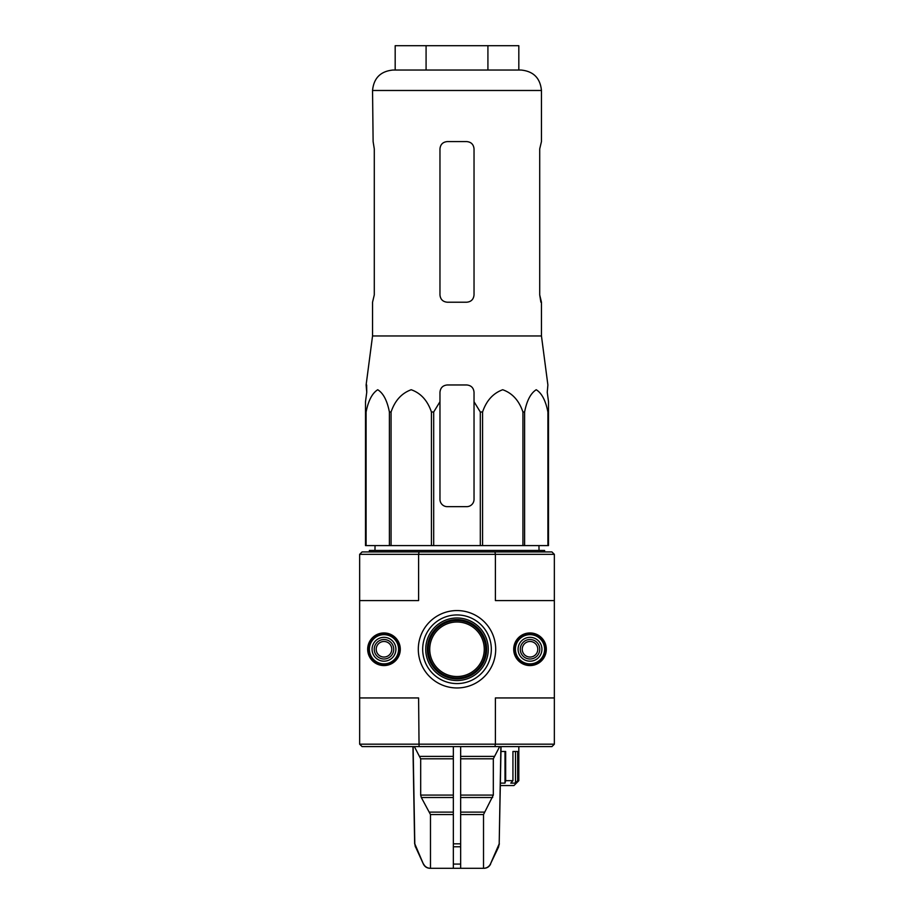 <?xml version="1.0" encoding="UTF-8"?>
<svg xmlns="http://www.w3.org/2000/svg" width="914" height="914" viewBox="0 0 914 914"><rect width="100%" height="100%" fill="white"/><g stroke="black" fill="none" stroke-linecap="round" stroke-linejoin="round"><path stroke-width="1.37" d="M474.035 392.266L474.035 401.726L474.035 392.266C473.601 387.833 471.167 385.4 466.734 384.965L447.266 384.965C442.833 385.4 440.399 387.833 439.965 392.266L439.965 499.352A7.301 7.301 0 0 0 447.266 506.653L466.734 506.653A7.301 7.301 0 0 0 474.035 499.352L474.035 401.726L480.307 411.997L482.569 411.997C486.408 400.652 493.114 393.237 502.7 389.741C512.297 393.111 519.038 400.526 522.934 411.997L524.602 411.997C526.807 400.652 530.691 393.237 536.221 389.741C541.751 393.111 545.647 400.526 547.897 411.997L548.503 411.997L548.503 401.726L547.246 392.266L547.886 384.965L541.454 335.964L541.454 302.214L539.717 294.914L540.882 302.214M374.283 148.891L373.118 141.59L374.283 148.891L374.283 294.914L372.546 302.214L372.546 335.964L541.454 335.964M547.246 392.266L548.503 401.726L548.503 545.589L547.897 545.589L547.897 411.997M366.64 384.965L366.754 392.266L365.497 401.726L366.754 392.266L366.114 384.965L372.546 335.964M365.497 499.352L365.497 401.726L365.497 411.997L366.103 411.997C368.319 400.652 372.192 393.237 377.722 389.741C383.263 393.111 387.148 400.526 389.398 411.997L391.066 411.997C394.905 400.652 401.612 393.237 411.197 389.741C420.783 393.111 427.524 400.526 431.431 411.997L433.693 411.997L439.965 401.726L439.965 392.266M389.398 411.997L389.398 545.589L365.497 545.589L365.497 411.997M366.103 545.589L366.103 411.997M389.398 545.589L391.066 545.589L391.066 411.997M480.307 411.997L480.307 545.589L431.431 545.589L431.431 411.997M433.693 545.589L433.693 411.997M480.307 545.589L482.569 545.589L482.569 411.997M547.897 545.589L522.934 545.589L522.934 411.997M524.602 545.589L524.602 411.997M522.934 545.589L482.569 545.589M431.431 545.589L391.066 545.589M375.037 545.589L374.969 550.457M373.118 141.59L372.546 90.486C373.757 78.067 380.578 71.246 392.997 70.035L521.003 70.035C533.422 71.246 540.243 78.067 541.454 90.486L372.546 90.486M466.734 141.59L447.266 141.59C442.844 142.013 440.411 144.446 439.965 148.891L439.965 294.914C440.411 299.358 442.844 301.791 447.266 302.214L466.734 302.214C471.156 301.791 473.589 299.358 474.035 294.914L474.035 148.891C473.589 144.435 471.156 142.001 466.734 141.59M539.717 294.914L539.717 148.891L541.454 141.59L541.454 90.486M430.266 868.3C427.238 868.14 425.01 866.735 423.593 864.084C425.01 866.746 427.226 868.151 430.266 868.3L483.517 868.3L483.517 814.557L493.32 795.089L493.32 758.803L499.638 746.612M500.895 746.612L499.193 843.828L490.407 864.084C488.99 866.746 486.774 868.151 483.735 868.3L483.517 868.3M430.483 868.3L430.483 814.557L421.331 797.522L453.344 797.522M414.362 746.612L420.68 758.803L420.68 795.089L421.331 797.522M413.105 746.612L414.807 843.828L423.399 864.084C424.782 866.769 426.987 868.174 430.014 868.3M453.344 746.612L453.344 868.3M460.656 868.3L460.656 864.084L453.344 864.084L453.344 846.787L460.656 846.787L460.656 746.612L460.656 756.369L493.983 756.369M460.656 864.084L460.656 846.787L460.656 864.084M494.942 746.612L551.919 746.612L554.352 744.179L554.352 600.589L495.399 600.589L495.399 554.352L418.601 554.352L418.601 600.589L359.648 600.589L359.648 697.942L418.601 697.942L419.058 746.612L494.942 746.612L495.399 744.179L359.648 744.179L359.648 697.942M359.648 744.179L362.081 746.612L419.058 746.612M512.937 780.682L512.937 751.479L517.678 751.479L517.678 780.682L515.496 783.115L510.755 783.115L512.937 780.682L505.671 780.682L505.671 751.479L500.963 751.479M517.678 780.682L518.821 780.682L518.821 746.612M428.266 649.26A28.734 28.734 0 0 0 471.361 674.144A28.734 28.734 0 0 0 471.361 624.376A28.734 28.734 0 0 0 428.266 649.26M429.74 649.26A27.26 27.26 0 0 0 470.63 672.875A27.26 27.26 0 0 0 470.63 625.656A27.26 27.26 0 0 0 429.74 649.26M554.352 554.352L495.399 554.352L494.942 551.919L551.919 551.919L554.352 554.352L554.352 600.589M418.304 649.26A38.696 38.696 0 0 0 476.343 682.781A38.696 38.696 0 0 0 476.343 615.75A38.696 38.696 0 0 0 418.304 649.26M367.679 649.26A16.303 16.303 0 0 0 392.14 663.381A16.303 16.303 0 0 0 392.14 635.139A16.303 16.303 0 0 0 367.679 649.26M513.702 649.26A16.303 16.303 0 0 0 538.163 663.381A16.303 16.303 0 0 0 538.163 635.139A16.303 16.303 0 0 0 513.702 649.26M554.352 744.179L495.399 744.179L495.399 697.942L554.352 697.942M494.942 551.919L419.058 551.919L418.601 554.352L359.648 554.352L359.648 600.589M419.058 551.919L362.081 551.919L359.648 554.352M514.685 649.26A15.332 15.332 0 0 0 537.683 662.547A15.332 15.332 0 0 0 537.683 635.984A15.332 15.332 0 0 0 514.685 649.26M368.65 649.26A15.332 15.332 0 0 0 391.649 662.547A15.332 15.332 0 0 0 391.649 635.984A15.332 15.332 0 0 0 368.65 649.26M427.352 649.26A29.648 29.648 0 0 0 471.83 674.943A29.648 29.648 0 0 0 471.83 623.588A29.648 29.648 0 0 0 427.352 649.26M425.73 649.26A31.27 31.27 0 0 0 472.641 676.349A31.27 31.27 0 0 0 472.641 622.183A31.27 31.27 0 0 0 425.73 649.26M500.369 785.549L513.954 785.549L518.821 780.682M505.671 780.682L504.996 783.115L504.996 751.479M500.415 783.115L504.996 783.115M515.496 783.115L515.496 751.479M369.382 551.919L369.382 550.457L544.618 550.457L544.618 551.919M518.821 70.035L518.821 45.7L395.179 45.7L395.179 70.035M426.084 45.7L426.084 70.035M487.916 45.7L487.916 70.035M515.405 649.26A14.601 14.601 0 0 0 537.318 661.907A14.601 14.601 0 0 0 537.318 636.624A14.601 14.601 0 0 0 515.405 649.26M520.272 649.26A9.734 9.734 0 0 0 534.884 657.692A9.734 9.734 0 0 0 534.884 640.828A9.734 9.734 0 0 0 520.272 649.26M522.225 649.26A7.792 7.792 0 0 0 533.902 656.012A7.792 7.792 0 0 0 533.902 642.519A7.792 7.792 0 0 0 522.225 649.26M369.382 649.26A14.601 14.601 0 0 0 391.295 661.907A14.601 14.601 0 0 0 391.295 636.624A14.601 14.601 0 0 0 369.382 649.26M374.249 649.26A9.734 9.734 0 0 0 388.861 657.692A9.734 9.734 0 0 0 388.861 640.828A9.734 9.734 0 0 0 374.249 649.26M376.202 649.26A7.792 7.792 0 0 0 387.879 656.012A7.792 7.792 0 0 0 387.879 642.519A7.792 7.792 0 0 0 376.202 649.26M460.656 814.557L483.517 814.557M430.483 814.557L453.344 814.557M460.656 812.123L484.18 812.123M429.82 812.123L453.344 812.123M460.656 797.522L492.669 797.522M460.656 795.089L493.32 795.089M420.68 795.089L453.344 795.089M460.656 758.803L493.32 758.803M420.68 758.803L453.344 758.803M420.017 756.369L453.344 756.369M422.679 649.26A34.321 34.321 0 0 0 474.16 678.988A34.321 34.321 0 0 0 474.16 619.543A34.321 34.321 0 0 0 422.679 649.26M499.193 843.828L501.055 746.612M498.507 846.787L499.352 843.828M490.407 864.084L498.667 846.787M453.344 843.828L460.656 843.828M423.399 864.084L415.493 846.787M415.333 846.787L414.807 843.828M518.089 649.26A11.928 11.928 0 0 0 535.97 659.588A11.928 11.928 0 0 0 535.97 638.932A11.928 11.928 0 0 0 518.089 649.26M372.067 649.26A11.928 11.928 0 0 0 389.947 659.588A11.928 11.928 0 0 0 389.947 638.932A11.928 11.928 0 0 0 372.067 649.26M538.963 545.589L539.032 550.457M490.601 864.084C489.219 866.769 487.013 868.174 483.986 868.3M414.648 843.828L412.945 746.612"/></g></svg>

